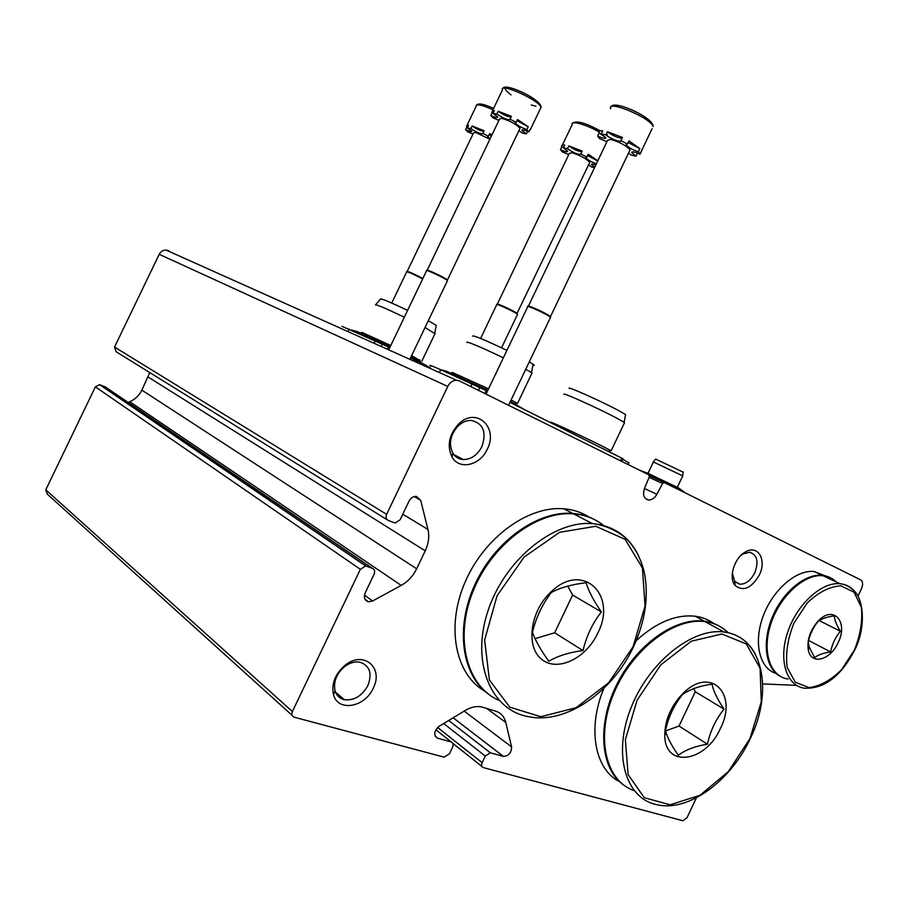 <?xml version="1.0" encoding="UTF-8"?>
<svg xmlns="http://www.w3.org/2000/svg" width="908" height="908" viewBox="0 0 908 908"><rect width="100%" height="100%" fill="white"/><g stroke="black" fill="none" stroke-linecap="round" stroke-linejoin="round"><path stroke-width="1.36" d="M696.425 797.803L686.97 817.79L682.839 820.741L483.385 767.612C481.558 766.851 481.149 765.194 482.137 762.641L485.269 756.046L490.309 752.777L503.475 756.421C508.764 755.944 511.465 752.755 511.579 746.875L505.779 722.473C504.292 716.65 500.955 712.882 495.757 711.168L481.285 706.867C476.235 705.936 470.911 707.116 465.339 710.408L439.12 726.298C433.865 731.167 433.343 735.128 437.543 738.181L451.287 741.984C453.183 742.801 453.625 744.503 452.615 747.102L449.415 753.833L444.148 757.159L294.181 717.207C291.899 716.287 291.298 714.403 292.387 711.554L360.363 569.316L365.629 565.945L372.473 568.34C374.629 569.452 375.174 571.427 374.085 574.265L365.22 592.799C363.506 597.6 364.619 600.597 368.557 601.8L372.609 600.971L401.234 585.399C407.93 581.619 413.083 576.092 416.67 568.794L425.239 550.85C428.633 543.495 429.541 536.356 427.94 529.443L420.688 500.308L416.227 496.358C413.151 496.347 410.734 497.97 408.975 501.227L400.133 519.739L395.139 523.031L388.215 520.432C386.059 519.263 385.525 517.231 386.626 514.371L447.769 386.422C449.857 382.472 452.751 380.407 456.452 380.202L459.369 380.883L648.891 474.861L649.311 476.927L644.521 488.322C642.478 494.905 643.84 498.81 648.607 500.036C651.876 500.024 654.623 498.117 656.847 494.293L662.59 483.499L664.406 482.557L860.602 579.837C862.906 581.495 863.19 584.468 861.476 588.759L857.947 596.215M796.52 685.358L762.731 683.928M292.07 715.3L47.454 494.281L45.775 489.821L95.374 386.853L99.551 384.651L105.271 386.899L372.473 568.34M128.164 402.448L129.787 401.745C135.178 399.316 139.196 395.445 141.852 390.134L149.763 372.575M387.239 519.83L116.122 351.725L114.544 347.049L159.218 254.319C160.761 251.471 163.065 250.063 166.13 250.086L168.582 250.722M759.304 575.059C767.112 559.805 757.84 544.142 745.264 552.064C734.311 557.887 728.239 577.874 735.083 585.433C743.243 591.812 751.325 588.361 759.304 575.059M373.211 688.23C383.857 668.072 364.006 650.434 345.755 664.758C335.302 673.486 331.216 683.474 333.52 694.734C337.889 712.167 364.982 707.355 373.211 688.23M487.244 449.267C498.912 427.259 475.962 406.296 458.574 424.07C448.961 434.819 446.793 445.839 452.093 457.121C459.403 470.344 480.116 465.452 487.244 449.267M481.864 446.691C486.813 431.958 483.215 423.196 471.07 420.404C466.474 420.359 462.172 422.186 458.165 425.897C450.255 434.75 448.473 443.83 452.831 453.137C455.317 457.087 458.812 459.221 463.33 459.55C471.195 459.425 477.37 455.135 481.864 446.691M367.876 685.563C372.439 673.339 369.76 665.53 359.818 662.159C354.971 661.353 350.091 662.704 345.165 666.188C336.55 673.373 333.191 681.602 335.086 690.886C336.641 695.653 339.762 698.604 344.473 699.716C354.199 700.704 362.008 695.993 367.876 685.563M732.325 573.107L734.731 581.415L739.77 584.207C745.729 584.275 750.723 580.496 754.752 572.88C758.94 561.519 757.193 554.64 749.52 552.257L743.119 553.891L740.939 555.412M342.021 326.358L388.408 346.958L387.319 349.217M389.702 347.787L388.363 347.06M410.507 357.911L430.244 367.683M390.803 345.494L362.02 332.441M420.064 360.544L411.596 355.63M404.355 317.187C385.208 308.13 375.571 304.044 375.458 304.94M434.966 333.724L425.058 327.504M407.613 310.366C389.702 301.91 380.668 298.13 380.497 299.061L375.685 304.668M436.112 326.074L436.249 325.359L428.281 320.751M622.865 459.255L628.858 462.921M430.982 366.128C428.065 364.358 431.311 365.561 440.732 369.726L486.109 390.485L484.69 393.448M487.358 391.348L486.03 390.633M509.956 402.369L623.081 458.79M488.538 388.862L452.49 372.496L450.845 373.075M515.006 402.777L517.526 403.413L511.102 399.974M503.35 357.843C482.908 347.934 464.147 340.046 467.143 342.566M531.736 373.619L532.043 372.984L525.766 369.238M506.914 350.386C484.497 339.728 473.068 334.984 472.625 336.13M532.905 365.232C534.574 365.674 534.63 365.356 533.098 364.267L529.262 361.906M625.442 415.353L625.589 414.581L617.871 410.166C600.086 400.666 565.173 385.151 569.395 388.567M624.318 423.105L624.114 422.288L615.874 417.669C596.874 407.635 559.725 390.985 564.345 394.526M609.211 450.311L611.141 450.777L602.31 446.169C584.752 437.361 550.509 421.425 550.838 422.209L550.237 422.424M491.954 134.906L489.65 133.59L488.402 136.2L482.806 133.328L484.055 130.718L472.103 125.985C476.473 129.038 480.355 130.82 483.76 131.342M491.341 136.2L489.208 134.52M467.575 127.472L466.474 126.45L468.63 125.27L467.393 127.858L470.866 128.584L472.103 125.985M472.989 134.043L467.711 131.819L465.622 129.708L466.86 127.143M490.104 138.788L487.653 136.643L488.402 136.2M482.806 133.328L482.897 133.499C480.99 134.214 476.984 132.568 470.866 128.584M467.393 127.858L471.785 131.172C471.717 132.023 469.674 131.535 465.622 129.708M407.215 271.378L473.545 132.886L475.542 132.409L489.9 139.208M422.663 278.926C414.298 274.511 408.918 272.128 406.534 271.753M422.867 278.506C414.695 274.182 409.406 271.821 407.011 271.435L406.614 271.696M597.839 160.716L588.214 154.235L586.852 157.084L580.836 153.963L582.187 151.114L568.817 145.882C573.72 149.423 578.09 151.364 581.915 151.693M597.702 161L587.601 155.506M563.448 147.618L561.666 146.608C561.212 145.325 562.211 144.803 564.685 145.042L563.335 147.856L567.455 148.719L568.817 145.882M594.524 167.662L591.392 166.913L588.554 164.927M568.76 154.632L562.313 151.874L560.44 149.672L561.78 146.869M594.683 167.322L591.403 164.609C591.233 163.735 592.697 163.849 595.818 164.95M596.352 163.826C590.938 161.772 587.408 159.717 585.774 157.674L586.852 157.084M580.836 153.963L580.836 153.963C578.6 154.939 574.151 153.191 567.455 148.719M563.335 147.856L567.636 151.216C567.579 152.294 565.185 151.784 560.44 149.672M497.357 304.078L569.339 153.418L571.972 152.76C580.348 155.37 586.284 158.571 589.769 162.373L589.394 163.156M517.378 314.69L517.061 313.975C513.78 311.387 496.074 303.227 496.551 304.509M589.769 162.373L517.038 313.374C513.837 310.842 496.608 302.909 497.062 304.157L496.676 304.43M529.273 131.07L530.227 129.084L528.876 131.898L526.833 129.583L528.195 126.745L517.515 119.516L516.153 122.364L510.058 119.209L511.42 116.36L498.254 111.241C503.032 114.68 507.3 116.621 511.079 117.075M528.195 126.745L516.97 120.65M493.112 113.137L491.852 112.081L494.361 110.504L493.01 113.341L496.892 114.079L498.254 111.241M518.877 130.695L522.418 133.067L526.334 133.862L527.559 131.308M498.923 120.355L492.999 117.858L490.819 115.498L492.17 112.706M526.334 133.862L521.862 130.389C521.907 129.333 524.245 129.833 528.876 131.898M526.833 129.583C521.135 127.563 517.276 125.349 515.256 122.955L516.153 122.364M510.058 119.209L510.114 119.345C508.026 120.321 503.622 118.573 496.892 114.079M493.01 113.341L497.675 116.962C497.629 118.017 495.348 117.529 490.819 115.498M427.203 270.175L499.559 119.027L501.852 118.346C510.285 120.946 516.346 124.26 520.034 128.289L519.66 129.049M447.338 280.947L447.02 280.231C443.774 277.632 426.011 269.347 426.408 270.607M520.034 128.289L447.44 280.005L446.986 279.619C443.819 277.088 426.544 269.029 426.919 270.255L426.51 270.527M641.434 151.057L640.73 152.884M652.069 128.743L640.015 154.019L638.381 151.784L639.868 148.662L628.96 140.876L627.462 144.009L620.856 140.558L622.355 137.426L607.441 131.717C612.866 135.78 617.735 137.891 622.048 138.05M639.868 148.662L628.188 142.477M606.567 133.555L606.919 135.235M606.907 141.739L599.541 138.583L597.657 136.087C603.048 138.47 605.761 138.969 605.795 137.596L599.121 132.988C598.508 131.342 599.723 130.616 602.742 130.831L601.266 133.953L605.954 134.838L607.441 131.717M640.015 154.019L641.57 151.125M628.529 153.089L631.366 155.177L636.077 156.131L637.518 153.112M597.657 136.087L599.121 133.011M636.077 156.131L631.752 152.657C631.786 151.273 634.567 151.795 640.095 154.224M638.381 151.784C632.308 149.707 628.234 147.391 626.157 144.826L627.462 144.009M620.856 140.558C621.957 143.226 609.336 138.368 605.954 134.838M528.433 306.087L607.565 140.343L610.675 139.389C619.789 142.068 626.259 145.564 630.061 149.865L629.55 150.932M550.327 317.755L549.908 316.79C545.89 313.691 526.924 305.065 527.469 306.586M630.061 149.865L550.486 316.642L549.873 316.132C545.969 313.101 527.514 304.713 528.036 306.189L527.639 306.473M690.682 495.541L649.311 475.259M682.748 475.906L653.249 461.9M683.293 472.217L655.644 459.085L653.329 461.809M597.634 633.421C585.921 658.765 556.899 672.487 541.35 659.049C525.335 646.201 530.431 610.358 551.349 591.63C582.925 561.053 617.849 595.046 597.634 633.421M532.417 632.354C536.117 617.361 542.451 604.058 551.394 592.447C560.429 587.601 572.006 584.355 586.114 582.72C588.554 591.017 593.639 600.755 601.357 611.924C592.549 623.229 586.432 636.111 583.004 650.571C569.18 652.364 557.773 655.928 548.784 661.251C540.805 650.105 535.345 640.469 532.417 632.354M498.912 700.295C466.826 686.596 454.102 638.438 472.875 591.675C491.33 544.845 536.991 510.636 573.527 513.849C585.251 514.813 595.41 518.786 603.99 525.755M489.083 694.586C461.786 675.711 454.817 627.78 475.02 584.287C495.008 540.714 538.058 510.444 572.676 513.406C584.57 514.393 594.842 518.457 603.491 525.607M484.656 691.09C455.249 674.417 445.726 626.565 465.168 581.971C484.35 537.286 528.342 505.642 563.72 508.775C573.22 509.547 581.733 512.35 589.269 517.163M535.05 638.653L554.674 632.774L572.607 595.069L601.357 611.924M554.674 632.774L583.004 650.571M572.607 595.069L567.818 586.08M720.396 728.443C705.777 762.448 664.452 768.611 664.781 735.083C664.883 721.633 669.809 708.978 679.57 697.117L682.646 693.825C710.022 665.292 738.545 693.474 720.396 728.443M665.45 730.554C668.084 718.523 672.805 707.786 679.627 698.343L682.555 694.461C689.796 689.354 699.614 685.915 712.02 684.144C713.37 690.965 717.388 699.308 724.051 709.159C715.822 719.227 710.294 730.917 707.457 744.22C695.267 746.126 685.563 749.815 678.333 755.286C672.249 746.592 668.186 739.123 666.143 732.87L665.45 730.554M634.022 790.528C605.466 781.028 595.33 737.024 613.876 693.201C632.082 649.299 674.213 617.224 705.051 621.617C714.244 622.854 722.019 626.588 728.364 632.831M623.807 785.136C600.54 769.36 596.635 725.231 616.521 685.029C636.19 644.737 675.268 617.134 704.188 621.151C713.563 622.411 721.451 626.259 727.853 632.706M619.37 781.527C594.751 769.36 587.124 728.273 603.877 688.309M636.247 640.594C656.37 622.332 676.029 614.205 695.199 616.226C702.259 617.168 708.512 619.619 713.972 623.592M665.564 730.963L679.025 726.037L695.267 691.748L724.051 709.159M679.025 726.037L707.457 744.22M695.267 691.748L693.723 688.605M838.073 642.739C830.355 660.354 810.923 665.371 808.29 649.958C806.906 639.822 810.163 630.22 818.085 621.14L818.324 620.89C833.567 604.546 848.696 622.037 838.073 642.739M808.234 642.353C809.8 634.567 813.035 627.666 817.915 621.64L818.187 621.299C821.854 618.62 827.233 616.816 834.316 615.885C834.611 620.164 836.643 625.283 840.388 631.242C835.394 637.28 832.137 644.181 830.604 651.933C823.613 652.909 818.278 654.804 814.59 657.619L809.289 647.109L808.234 642.353M788.03 679.036C769.927 676.619 761.619 650.957 771.017 623.331C780.176 595.682 804.647 573.652 823.034 575.729C828.266 576.262 832.704 578.362 836.37 581.994M780.301 676.324C765.626 668.833 761.733 642.535 772.243 617.338C782.594 592.084 805.09 573.459 822.16 575.309C827.381 575.854 831.83 577.942 835.496 581.585M776.192 673.498C759.565 668.674 753.243 642.694 763.106 616.271C772.776 589.825 796.305 569.509 814.09 571.518L825.145 575.797M819.232 620.607L840.388 631.242M808.653 640.503L830.604 651.933M481.955 766.477L452.922 743.459M482.137 762.641L437.588 727.478M485.269 756.046L443.66 723.551M490.422 752.811L448.688 720.498L490.309 752.777M503.304 756.375L453.126 717.808M511.579 746.875L464.181 711.112M505.779 722.473L486.711 708.433M437.543 738.181L435.227 736.331M451.287 741.984L435.829 729.726M292.387 711.554L45.775 489.821M360.363 569.316L95.374 386.853M366.378 566.127L100.175 384.833M372.609 600.971L364.471 595.171M401.234 585.399L129.787 401.745M416.67 568.794L141.852 390.134M425.239 550.85L148.152 377.036M427.94 529.443L402.766 514.212M420.688 500.308L414.23 496.562M386.626 514.371L114.544 347.049M447.769 386.422L159.218 254.319M656.847 494.293L644.442 488.504M662.59 483.499L649.129 477.347M664.406 482.557L649.47 475.758M382.359 343.973L381.167 346.459M375.401 340.67L374.141 343.315M349.296 329.059L348.07 331.624M621.708 458.029L620.425 460.742M479.833 387.364L478.414 390.326M472.149 383.709L470.798 386.547M440.732 369.726L439.381 372.552M476.45 105.169C478.255 102.876 483.975 103.966 493.6 108.427L491.773 107.609M492.976 109.743C481.955 104.874 476.359 103.694 476.178 106.202L466.996 125.361M600.154 130.82L590.438 125.894M598.996 131.91C586.069 124.407 570.167 120.128 572.188 124.589L562.37 145.132M539.908 104.307C535.232 98.779 526.481 93.603 513.667 88.768C503.27 86.101 502.408 88.144 511.045 94.886M531.237 104.987L535.89 106.213M540.271 108.926L541.032 107.326C539.579 100.266 498.969 82.038 502.442 89.983L492.545 110.64M651.944 123.397C649.163 119.209 642.331 114.635 631.457 109.686M611.084 106.928C612.945 99.369 653.397 117.257 653.136 126.53C650.945 117.892 606.283 99.278 610.687 108.767M633.069 646.7L608.666 682.748L576.013 707.741L540.816 716.718L509.751 707.139L489.389 679.91L484.634 639.981L497.073 595.739L524.132 557.024L559.657 532.281L595.761 526.288L625.113 539.341L642.41 567.909L645.066 606.045L633.069 646.7M573.527 513.849L592.47 523.632C607.475 525.221 621.832 533.563 627.927 540.339C635.906 549.068 641.389 559.873 644.351 572.732C648.902 596.363 645.282 621.061 633.478 646.825C612.809 691.635 566.331 724.505 528.672 716.707C491.137 710.521 470.855 662.931 487.721 611.674C504.122 560.372 553.392 520.239 592.47 523.632C613.763 525.743 629.142 536.48 638.608 555.866M749.985 738.488L728.307 771.607L700.011 795.272L670.115 804.794L644.328 797.701L628.12 774.592L625.374 739.645L637.098 700.147L660.876 664.77L691.351 641.196L721.86 634.011L746.251 643.942L760.087 668.265L761.279 701.873L749.985 738.488M705.051 621.617L724.028 632.002C762.697 636.678 773.922 690.443 750.28 738.556C730.861 780.744 688.502 812.501 656.609 804.636C625.725 798.541 612.65 754.661 630.708 708.603C648.369 662.488 692.236 627.564 724.028 632.002C738 633.966 748.408 641.309 755.263 654.021M854.451 649.912L841.705 669.559C831.013 680.183 820.117 686.198 809.005 687.606L795.272 682.192L787.213 667.584C785.375 653.942 787.577 639.209 793.808 623.353L807.246 602.946C818.505 592.209 829.696 586.5 840.819 585.808L854.065 592.209L861.351 607.225C862.736 620.618 860.432 634.851 854.451 649.912M823.034 575.729L840.07 583.731C845.132 584.23 849.831 586.636 854.156 590.949C863.553 599.28 866.334 627.507 854.689 650.015C840.99 676.278 824.271 689.002 804.511 688.207C786.396 685.869 778.201 660.014 787.747 632.07C797.054 604.104 821.672 581.722 840.07 583.731C847.119 584.48 852.657 587.941 856.664 594.116M503.475 756.421L453.183 717.774M365.629 565.945L99.551 384.651M368.557 601.8L364.993 599.246M456.452 380.202L166.13 250.086M648.607 500.036L645.304 498.469M664.066 482.466L649.481 475.826M336.482 694.064L336.834 693.326M453.852 454.636L463.33 459.55M452.831 453.137L452.093 457.121M458.165 425.897L458.574 424.07M335.585 692.271L344.473 699.716M335.086 690.886L333.52 694.734M345.165 666.188L345.755 664.758M735.105 581.846L739.77 584.207M734.731 581.415L735.083 585.433M743.119 553.891L745.264 552.064M410.984 356.901L428.531 366.832M351.351 329.967L357.457 331.658L390.19 346.777M362.076 332.43L360.51 332.975M419.848 359.852L420.427 361.724M435.193 333.259L421.914 361.009M436.249 325.359L434.773 332.964M623.104 458.744L621.821 461.434M629.04 462.547L628.086 464.544M510.432 401.37L524.234 409.474M440.925 369.817L446.259 371.156L487.868 390.27M514.745 401.869L515.347 403.935M532.043 372.984L517.526 403.413M533.098 364.267L531.464 372.575M625.589 414.581L624.114 422.288M624.556 422.595L611.141 450.777M608.984 449.585L609.574 451.48M568.056 431.3L615.919 455.146M406.636 271.935L391.734 303.045M600.143 130.843C585.694 122.841 576.478 120.299 572.517 123.204M496.699 304.748L480.604 338.434M517.526 314.361L501.556 347.821M517.038 313.374L517.061 313.975M530.42 129.504L541.032 107.326C541.77 99.437 504.144 81.879 502.76 88.632M426.533 270.845L388.715 349.841M447.485 280.617L409.837 359.307M446.986 279.619L447.02 280.231M631.752 152.657L632.093 151.931M626.157 144.826L626.52 144.066M606.771 135.553L607.27 134.498M527.673 306.904L486.041 394.106M550.532 317.312L508.571 405.274M549.873 316.132L549.908 316.79M639.743 470.321L647.767 473.227L678.571 487.971L684.042 491.898M653.385 461.99L647.994 473.329M682.827 475.758L677.323 487.324M683.327 472.001L682.634 475.633M572.676 513.406L563.72 508.775M666.143 732.87L664.781 735.083M679.627 698.343L679.57 697.117M704.188 621.151L695.199 616.226M809.289 647.109L808.29 649.958M822.16 575.309L814.09 571.518"/></g></svg>
